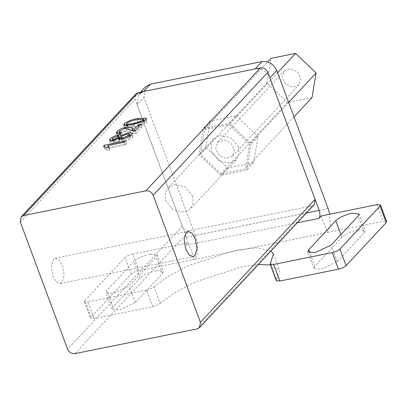 <?xml version="1.0" encoding="UTF-8"?>
<svg xmlns="http://www.w3.org/2000/svg" width="407" height="407" viewBox="0 0 407 407"><rect width="100%" height="100%" fill="white"/><g stroke="black" fill="none" stroke-linecap="round" stroke-linejoin="round"><path stroke-width="0.31" stroke-dasharray="2.04 1.53" d="M149.862 254.065C142.826 255.754 137.5 258.226 133.888 261.487L106.827 290.501L105.901 292.745L113.171 293.411L129.146 285.994L156.202 256.975L157.133 254.736L149.862 254.065M156.023 270.635C148.987 272.324 143.666 274.796 140.049 278.057L112.993 307.071L112.062 309.315L119.332 309.981L135.307 302.564L162.368 273.545L163.293 271.306L156.023 270.635M357.921 229.823C350.885 231.512 345.563 233.984 341.951 237.245L314.891 266.264L313.96 268.503L321.235 269.169L337.205 261.752L364.265 232.733L365.191 230.494L357.921 229.823M152.737 306.72L146.571 290.155C149.695 289.418 152.162 288.309 153.968 286.828L160.129 303.398C158.323 304.879 155.861 305.988 152.737 306.72L94.068 318.579L90.608 318.264L91.046 317.195L131.176 274.16C132.896 272.609 135.434 271.433 138.782 270.63L194.571 259.351L188.41 242.781L186.116 245.243C187.368 243.406 187.449 240.746 186.355 237.261L137.057 104.701L143.936 97.324L145.579 86.798M146.571 290.155L87.907 302.009L94.068 318.579M328.118 208.557L195.289 235.404L143.936 97.324M236.228 115.781L257.992 136.625L253.683 162.729L227.61 167.999L205.845 147.161L210.149 121.052L236.228 115.781L229.345 123.163L251.114 144.002L246.805 170.111L220.731 175.381L198.967 154.543L203.271 128.434L229.345 123.163M140.639 92.099L138.701 94.18L137.057 104.701M269.887 77.854C266.733 71.327 261.823 68.361 255.153 68.951M321.235 215.934L327.401 232.504L330.219 225.341L329.721 214.219M195.289 235.404C198.647 243.274 198.25 256.441 194.571 259.351L383.185 221.225L386.65 221.545M160.129 303.398L174.232 292.989L195.268 281.97L241.493 266.829L258.425 264.494M270.482 264.952L279.578 270.334L276.612 279.853L270.452 263.283M276.343 280.718L276.612 279.853M210.149 121.052L203.271 128.434M257.992 136.625L251.114 144.002M253.683 162.729L246.805 170.111M227.61 167.999L220.731 175.381M205.845 147.161L198.967 154.543M138.782 270.63L132.621 254.06L188.41 242.781M91.046 317.195L84.885 300.625L125.015 257.59L131.176 274.16M84.885 300.625L84.442 301.694L87.907 302.009M132.621 254.06C129.273 254.863 126.735 256.039 125.015 257.59M153.968 286.828L168.071 276.419L189.107 265.4L235.332 250.259L257.041 247.792L271.113 250.89M52.915 276.063L56.232 281.751L60.287 283.537L62.042 282.494L64.184 275.447L62.546 265.73L59.229 260.042L55.174 258.257L53.419 259.3L51.277 266.346L52.915 276.063M238.324 146.586L239.163 153.49L236.269 159.737L230.174 163.08L219.276 160.933L211.757 151.953L210.912 145.05L213.812 138.802L219.902 135.46L230.8 137.607L238.324 146.586M192.46 195.767L193.305 202.676L190.405 208.923L184.315 212.261L173.418 210.114L165.893 201.139L165.054 194.231L167.949 187.983L174.043 184.646L184.941 186.793L192.46 195.767M314.255 204.624L311.818 205.962L189.616 230.662C186.279 230.957 183.822 229.477 182.244 226.211L135.002 99.176L135.826 93.915M144.724 120.37L147.395 120.915L146.779 122.227L142.684 124.837L141.656 122.075M142.684 124.837L133.084 127.554L132.056 124.791M133.084 127.554L124.644 127.879L125.254 126.577L124.918 125.671M125.254 126.577L126.292 125.671M126.836 125.295L138.965 121.25L138.294 119.449M138.965 121.25L144.007 120.431M146.779 122.227L145.752 119.465M127.691 126.099L127.386 126.781L127.93 127.111L134.254 126.297C138.131 125.763 141.488 124.573 144.327 122.726L144.607 122.054L137.78 122.512C133.883 123.046 130.52 124.242 127.691 126.099L126.663 123.336M127.93 127.111L127.355 125.575M134.254 126.297L133.572 124.471M137.78 122.512L136.752 119.75M144.327 122.726L143.702 121.047M132.545 130.754L135.063 132.183L134.483 130.632M135.063 132.183L139.55 127.376L139.153 126.307M139.55 127.376L142.272 126.821L141.244 124.059M142.272 126.821L136.274 133.252L135.246 130.494M136.274 133.252L134.508 133.506L133.481 130.744M134.508 133.506L130.566 132.463L129.538 129.701M130.566 132.463C129.955 131.502 128.307 131.12 125.621 131.313L124.593 128.551M125.621 131.313L120.508 133.801L119.48 131.044M120.508 133.801L120.065 134.737L122.583 134.895L121.556 132.133M122.583 134.895L121.133 136.213L120.106 133.45M121.133 136.213L117.308 135.872L118.081 134.269L117.857 133.674M118.081 134.269L118.752 133.628M119.449 133.089L126.77 130.057L126.15 128.388M126.77 130.057L129.64 129.782M132.941 131.023L132.845 130.759M130.957 135.246L133.364 135.857L132.667 137.363C130.647 139.336 127.488 140.827 123.199 141.834L122.171 139.072M123.199 141.834L119.495 141.631L118.849 139.204M119.541 141.056L113.914 143.401L112.887 140.639M113.914 143.401L110.485 143.091L111.126 141.728L110.811 140.873M111.126 141.728L112.23 140.761M112.663 140.456L119.159 137.841L118.559 136.228M119.159 137.841L119.439 137.79M120.569 137.647L121.942 138.1L121.968 138.456L121.245 136.518M121.968 138.456L129.146 135.516L128.52 133.817M129.146 135.516L130.062 135.353M132.667 137.363L131.639 134.6M127.935 136.783L122.014 139.535L121.596 140.41L124.323 140.583L130.225 137.846L130.652 136.94L127.935 136.783L126.908 134.02M119.979 139.245L118.055 139.087L113.594 141.214L113.227 141.972L115.105 142.14L119.602 139.993L119.989 139.357M113.594 141.214L112.566 138.456M115.105 142.14L114.403 140.257M118.055 139.087L117.028 136.325M119.602 139.993L119.353 139.326M122.014 139.535L120.986 136.772M124.323 140.583L123.631 138.726M130.225 137.846L129.614 136.208M105.26 148.016L126.516 143.722L125.341 144.984L108.776 148.331L109.793 149.964L107.285 150.473L104.507 148.83L105.26 148.016L104.594 146.22M126.516 143.722L125.488 140.959M125.341 144.984L124.313 142.221M108.776 148.331L108.389 147.283M109.793 149.964L108.766 147.207M107.285 150.473L106.258 147.71M104.507 148.83L103.48 146.067M230.937 143.178L234.376 149.832L232.356 156.278L226.043 158.532L219.144 155.362L215.705 148.708L217.72 142.262L224.033 140.008L230.937 143.178M297.436 71.866L300.875 78.515L298.855 84.961L292.541 87.215L285.643 84.046L282.204 77.391L284.218 70.95L290.532 68.697L297.436 71.866M312.027 97.568L287.484 102.528L266.997 82.916L271.052 58.343M204.553 129.66L229.095 124.695L249.577 144.312L245.528 168.885L220.986 173.845L200.498 154.233L204.553 129.66L267.714 61.925M266.997 82.916L200.498 154.233M277.589 72.69L229.095 124.695M288.644 102.416L249.577 144.312M294.022 116.875L245.528 168.885M287.484 102.528L220.986 173.845M140.049 278.057L133.888 261.487M341.951 237.245L340.949 234.559M186.355 237.261L306.461 212.983M377.024 204.655L383.185 221.225M297.344 222.756L186.116 245.243M364.265 232.733L358.104 216.163M337.205 261.752L331.044 245.182M314.891 266.264L309.966 253.022M162.368 273.545L156.202 256.975M135.307 302.564L129.146 285.994M112.993 307.071L106.827 290.501M182.244 226.211L67.593 349.17M20.35 222.136L135.002 99.176M311.818 205.962L197.161 328.917M74.959 353.617L189.616 230.662M359.03 213.924L365.191 230.494M313.96 268.503L307.799 251.933M157.133 254.736L163.293 271.306M112.062 309.315L105.901 292.745M273.418 253.765L279.578 270.334M84.442 301.694L90.608 318.264M60.287 283.537L193.111 256.685M236.269 159.737L190.405 208.923M213.812 138.802L167.949 187.983M55.174 258.257L188.003 231.41M123.616 125.117L124.644 127.879M146.367 118.157L147.395 120.915M126.953 125.621L127.386 126.781M144.134 120.782L144.607 122.054M119.612 133.527L120.065 134.737M116.28 133.109L117.308 135.872M118.468 138.868L119.495 141.631M109.458 140.334L110.485 143.091M120.915 135.338L121.942 138.1M132.336 133.094L133.364 135.857M112.744 140.669L113.227 141.972M121.164 139.25L121.596 140.41M130.23 135.801L130.652 136.94M108.684 146.591L109.712 149.354M106.166 147.385L107.194 150.147M232.448 156.181L298.947 84.865M217.628 142.358L284.127 71.047"/><path stroke-width="0.61" d="M351.76 213.253C344.724 214.942 339.402 217.414 335.785 220.675L308.73 249.695L307.799 251.933L315.069 252.599L331.044 245.182L358.104 216.163L359.03 213.924L351.76 213.253M140.639 92.099L145.579 86.798L150.453 84.127L262.032 61.574C268.701 60.984 273.611 63.95 276.765 70.472L328.118 208.557L329.721 214.219M150.453 84.127L143.574 91.509L138.701 94.18M143.574 91.509L255.153 68.951L262.032 61.574M276.765 70.472L269.887 77.854L319.185 210.409C320.278 213.899 320.197 216.56 318.946 218.391L297.344 222.756M380.489 204.975L386.65 221.545L386.207 222.609L380.046 206.039L380.489 204.975L377.024 204.655L321.235 215.934L318.946 218.391M386.207 222.609L346.077 265.644C344.358 267.196 341.824 268.376 338.471 269.18L279.807 281.039L276.343 280.718L270.182 264.148L273.646 264.469L279.807 281.039M258.425 264.494L270.482 264.952M380.046 206.039L339.916 249.074L346.077 265.644M338.471 269.18L332.31 252.61L273.646 264.469M332.31 252.61C335.663 251.806 338.197 250.626 339.916 249.074M271.113 250.89L273.418 253.765L270.182 264.148M195.375 238.884L197.013 248.596L194.872 255.647L193.111 256.685L189.062 254.899L185.745 249.211L184.101 239.499L186.243 232.448L188.003 231.41L192.058 233.196L195.375 238.884M131.914 128.266L134.035 129.426L138.522 124.613L141.244 124.059L135.246 130.494L133.481 130.744L129.538 129.701C128.927 128.739 127.279 128.358 124.593 128.551L119.48 131.044L119.037 131.98L121.556 132.133L120.106 133.45L116.28 133.109L117.053 131.512C118.834 129.675 121.734 128.271 125.743 127.299C129.141 126.852 131.196 127.177 131.914 128.266L132.941 131.023M145.752 119.465L141.656 122.075L132.056 124.791L123.616 125.117L124.227 123.814C127.742 121.154 132.316 119.378 137.937 118.488L146.367 118.157L145.752 119.465M23.611 215.537L21.174 216.87L135.826 93.915L138.263 92.582L23.611 215.537L145.813 190.837L260.465 67.877C263.797 67.582 266.254 69.068 267.831 72.329L315.074 199.364L314.255 204.624L199.598 327.579L200.422 322.319L315.074 199.364M138.263 92.582L260.465 67.877M131.639 134.6C129.619 136.574 126.46 138.065 122.171 139.072L118.468 138.868L118.513 138.294L112.887 140.639L109.458 140.334L110.099 138.965C111.767 137.281 114.443 135.984 118.132 135.078C120.167 134.707 121.103 134.91 120.94 135.694L128.124 132.753L132.336 133.094L131.639 134.6M120.915 135.338L121.245 136.518M103.48 146.067L104.238 145.253L125.488 140.959L124.313 142.221L107.753 145.569L108.684 146.591L108.766 147.207L106.258 147.71L103.48 146.067M199.598 327.579L197.161 328.917L74.959 353.617C71.627 353.912 69.17 352.431 67.593 349.17L20.35 222.136L21.174 216.87M267.831 72.329L153.18 195.284L200.422 322.319M153.18 195.284C151.602 192.023 149.145 190.537 145.813 190.837M124.918 125.671L124.227 123.814M126.292 125.671L126.836 125.295M138.294 119.449L137.937 118.488M144.007 120.431L144.724 120.37M126.903 124.349L133.226 123.535C137.103 123 140.461 121.81 143.3 119.963L143.579 119.292L136.752 119.75C132.855 120.284 129.492 121.479 126.663 123.336L126.358 124.018L126.903 124.349L127.355 125.575M133.572 124.471L133.226 123.535M143.702 121.047L143.3 119.963M134.483 130.632L134.035 129.426M139.153 126.307L138.522 124.613M117.857 133.674L117.053 131.512M118.752 133.628L119.449 133.089M126.15 128.388L125.743 127.299M129.64 129.782L132.545 130.754M118.849 139.204L118.513 138.294M110.811 140.873L110.099 138.965M112.23 140.761L112.663 140.456M118.559 136.228L118.132 135.078M119.439 137.79L123.296 137.82L129.197 135.083L129.624 134.178L126.908 134.02L120.986 136.772L120.574 137.652L121.164 139.25M128.52 133.817L128.124 132.753M130.062 135.353L130.957 135.246M119.989 139.357L118.951 136.482L117.028 136.325L112.566 138.456L112.2 139.209L114.077 139.377L118.574 137.23L118.951 136.482M114.403 140.257L114.077 139.377M119.353 139.326L118.574 137.23M123.631 138.726L123.296 137.82M129.614 136.208L129.197 135.083M104.594 146.22L104.238 145.253M108.389 147.283L107.753 145.569M267.714 61.925L271.052 58.343L295.594 53.383L316.076 72.995L312.027 97.568L294.022 116.875M295.594 53.383L277.589 72.69M316.076 72.995L288.644 102.416M340.949 234.559L335.785 220.675M306.461 212.983L319.185 210.409M309.966 253.022L308.73 249.695M126.358 124.018L126.953 125.621M143.579 119.292L144.134 120.782M119.037 131.98L119.612 133.527M112.2 139.209L112.744 140.669M129.624 134.178L130.23 135.801M106.166 147.385L106.283 147.705"/></g></svg>
